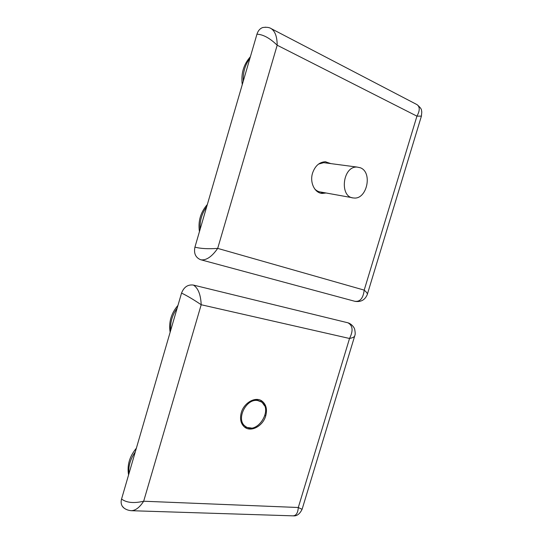 <?xml version="1.0" encoding="UTF-8"?>
<svg xmlns="http://www.w3.org/2000/svg" width="543" height="543" viewBox="0 0 543 543"><rect width="100%" height="100%" fill="white"/><g stroke="black" fill="none" stroke-linecap="round" stroke-linejoin="round"><path stroke-width="0.81" d="M326.085 192.989L322.209 193.43C314.696 193.07 309.544 182.475 312.558 173.088C315.096 165.886 319.345 162.099 325.305 161.746L330.843 163.606M324.551 192.717L320.594 193.138M355.108 301.365C360.946 302.2 364.991 299.94 367.258 294.591C367.808 293.872 366.783 292.378 364.197 290.118L217.695 248.389C208.247 249.081 200.659 248.66 194.93 247.126C193.681 253.235 195.487 257.396 200.34 259.615L200.971 259.812C206.32 260.497 211.899 256.696 217.695 248.389L277.181 45.212C277.14 36.904 275.179 31.385 271.283 28.67L270.719 28.385M416.63 104.432L416.983 104.616C419.99 106.781 419.977 110.629 416.936 116.154L364.197 290.118C363.186 298.358 360.023 302.071 354.701 301.256L201.29 259.893M194.93 247.126L256.954 34.182C263.138 34.46 269.878 38.139 277.181 45.212L416.936 116.154L421.416 116.107L421.802 111.756C421.001 110.236 422.983 109.7 417.058 104.656M265.805 27.198L262.703 27.53C259.941 28.569 258.027 30.788 256.954 34.182M325.61 161.753L329.296 163.402M325.698 162.927L323.716 162.669L318.544 164.081M314.614 188.808C316.393 190.742 318.469 191.822 320.859 192.052L352.142 197.686M360.294 167.746L357.036 167.068C342.402 166.063 339.205 197.679 353.764 197.978C366.912 199.851 372.939 172.274 360.294 167.746M265.724 415.863C263.016 425.97 251.09 432.52 244.655 427.158C240.787 423.825 239.66 418.992 241.282 412.66C243.977 402.682 255.461 396.288 261.841 400.965C266.131 404.257 267.428 409.218 265.724 415.863L264.984 415.422M251.307 428.013L244.649 427.158M131.073 510.691L131.236 510.698C135.519 510.59 139.66 507.427 143.671 501.223C133.917 503.504 126.546 502.777 121.557 499.044C120.784 501.875 121.055 504.311 122.385 506.354L123.831 507.875M354.62 336.239L302.2 508.981C302.383 509.449 301.087 508.954 298.297 507.501C297.917 512.945 296.152 515.728 292.996 515.843L131.236 510.698M121.557 499.044L181.545 293.091C186.955 295.67 193.505 299.553 201.195 304.738C200.734 294.584 198.127 288.028 193.396 285.068C187.851 284.369 183.901 287.043 181.545 293.091M193.396 285.068L347.954 322.807C352.841 325.522 353.371 330.741 349.536 338.479C353.018 337.766 354.783 336.775 354.844 335.499C355.36 334.434 355.298 332.343 354.647 329.228C354.545 328.318 352.482 324.524 348.457 322.963L347.954 322.807M260.654 400.3L264.522 405.757M260.341 401.365L256.391 399.791L253.819 399.763M240.949 421.287L243.99 425.427L245.198 426.201M257.742 400.571L261.298 401.915C273.774 409.408 256.717 435.642 245.314 426.269C235.553 419.814 246.101 398.087 257.742 400.571M200.129 229.282C199.641 220.926 201.833 213.392 206.713 206.679M243.25 81.233C242.884 72.348 245.124 64.665 249.963 58.196M128.895 473.849C128.202 466.356 130.327 459.059 135.268 451.959M298.297 507.501L143.671 501.223L201.195 304.738L349.536 338.479L298.297 507.501M170.645 330.504C170.068 322.508 172.233 315.076 177.14 308.2M322.209 193.43L320.682 193.152M207.358 204.473C200.55 212.286 197.91 221.347 199.444 231.644M250.384 56.737C243.563 64.447 240.854 73.739 242.266 84.606M323.716 162.669L357.036 167.068M271.256 28.657C269.382 27.36 266.532 26.987 262.71 27.544M416.956 104.595L271.283 28.67M367.414 294.068L421.402 116.148M136.354 448.233C129.512 456.419 126.919 465.317 128.582 474.915M131.216 510.698C125.494 510.149 122.881 507.189 122.385 506.354M293.274 515.85C296.851 516.237 299.811 514.011 302.146 509.158M261.841 400.965L260.83 400.381M177.955 305.404C171.14 313.352 168.534 322.304 170.129 332.275M243.99 425.427L245.314 426.269"/></g></svg>

